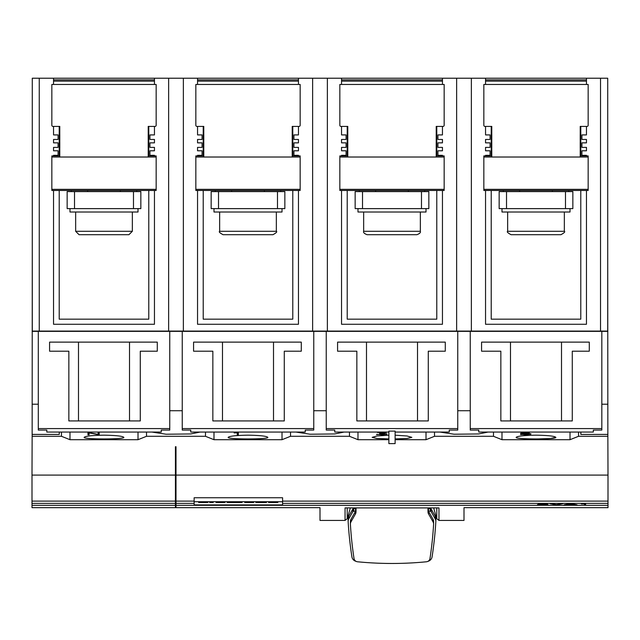 <?xml version="1.0" encoding="UTF-8"?>
<svg xmlns="http://www.w3.org/2000/svg" width="640" height="640" viewBox="0 0 640 640"><rect width="100%" height="100%" fill="white"/><g stroke="black" fill="none" stroke-linecap="round" stroke-linejoin="round"><path stroke-width="0.96" d="M175.432 503.368L175.432 475.08L32 475.08L32 505.312L175.432 505.312L175.432 503.368L32 503.368M175.432 475.08L175.432 446.728L176 446.728L176 475.08L175.432 475.08M608 503.368L608 475.08L176 475.08L176 505.312L608 505.312L608 503.368L282.584 503.368L282.584 504.888L194.144 504.888L194.144 497.752L282.584 497.752L282.584 503.368M608 475.08L607.856 436.296L578.52 436.296L570.016 439.696L501.984 439.696L493.48 436.296L434.52 436.296L426.016 439.696L395.12 439.696M388.88 439.696L357.984 439.696L349.48 436.296L290.52 436.296L282.016 439.696L213.984 439.696L205.48 436.296L146.52 436.296L138.016 439.696L69.984 439.696L61.48 436.296L32.144 436.296L32.28 253.976M32 475.08L32.144 436.296M607.72 253.976L607.856 436.296M200.032 432.064L190.736 433.952L166.096 434.224L151.968 432.064M146.52 436.296L146.52 432.064M205.48 436.296L205.48 432.064M190.744 430.064L190.744 432.064L305.256 432.064L305.256 430.064L313.76 430.064L313.76 428.584L182.24 428.584L182.24 430.064L190.744 430.064M182.24 410.728L169.76 410.728M169.76 331.36L38.296 331.36L38.296 430.064L46.8 430.064L46.8 432.064L161.256 432.064L161.256 430.064L169.76 430.064L169.76 331.36L182.24 331.36L182.24 428.584M49.576 351.2L49.576 342.128L157.288 342.128L157.288 351.2L140.28 351.2L140.28 420.936L68.848 420.936L68.848 351.2L49.576 351.2M169.76 428.584L38.296 428.584M78.488 420.936L78.488 342.128M129.512 342.128L129.512 420.936M193.576 351.2L193.576 342.128L301.288 342.128L301.288 351.2L284.28 351.2L284.28 420.936L212.848 420.936L212.848 351.2L193.576 351.2M313.76 428.584L313.76 331.36L182.24 331.36M222.488 420.936L222.488 342.128M273.512 342.128L273.512 420.936M313.76 331.36L326.24 331.36L326.24 430.064L334.744 430.064L334.744 432.064L388.88 432.064M395.12 432.064L449.256 432.064L449.256 430.064L457.76 430.064L457.76 331.36L326.24 331.36M457.76 331.36L470.24 331.36L470.24 430.064L478.744 430.064L478.744 432.064L593.32 432.064L593.32 430.064L601.824 430.064L601.824 428.584L470.24 428.584M601.824 428.584L601.824 331.36L470.24 331.36M601.824 331.36L607.856 331.36M32.144 331.36L38.296 331.36M516.16 437.352C517.312 436.112 523.928 435.384 536 435.168C548.072 435.384 554.688 436.112 555.84 437.352C557.104 439.464 514.896 439.464 516.16 437.352M388.88 438.928L376.904 438.456L372.16 437.352L376.904 436L388.88 435.2M395.12 435.2L407.096 436L411.84 437.352L407.096 438.456L395.12 438.928M228.16 437.352C229.312 436.112 235.928 435.384 248 435.168C260.072 435.384 266.688 436.112 267.84 437.352C269.104 439.464 226.896 439.464 228.16 437.352M84.16 437.352C85.312 436.112 91.928 435.384 104 435.168C116.072 435.384 122.688 436.112 123.84 437.352C125.104 439.464 82.896 439.464 84.16 437.352M344.032 432.064L334.736 433.952L310.096 434.224L295.968 432.064M326.24 410.728L313.76 410.728M290.52 436.296L290.52 432.064M349.48 436.296L349.48 432.064M337.576 351.2L337.576 342.128L445.288 342.128L445.288 351.2L428.28 351.2L428.28 420.936L356.848 420.936L356.848 351.2L337.576 351.2M457.76 428.584L326.24 428.584M366.488 420.936L366.488 342.128M417.512 342.128L417.512 420.936M488.032 432.064L478.736 433.952L454.096 434.224L439.968 432.064M470.24 410.728L457.76 410.728M481.576 351.2L481.576 342.128L589.288 342.128L589.288 351.2L572.28 351.2L572.28 420.936L500.848 420.936L500.848 351.2L481.576 351.2M510.488 420.936L510.488 342.128M561.512 342.128L561.512 420.936M388.88 431.104L395.12 431.104L395.12 443.608L388.88 443.608L388.88 431.104M434.52 436.296L434.52 432.064M493.48 436.296L493.48 432.064M537.704 438.944L550.624 438.496L555.84 437.352M38.296 404.208L32.144 404.208M59.272 432.064L59.272 434.408L32.144 434.408M607.856 434.408L580.848 434.408L580.848 432.064M607.856 404.208L601.824 404.208M578.52 436.296L578.52 432.064M61.48 436.296L61.48 432.064M357.984 439.696L357.984 432.064M376.624 434.584L385.936 434.144L379.528 433.528L384.352 432.608L377.368 432.44L386.528 432.44L381.648 433.36L387.064 434.04L382.24 434.792L376.624 434.336M426.016 439.696L426.016 432.064M386.272 433.712L386.272 434.472M501.984 439.696L501.984 432.064M520.624 434.584L529.936 434.144L527.688 433.48L520.576 433.52L521.392 432.44L529.512 432.44L522.488 432.608L521.776 433.344L528.64 433.36L531.064 433.928L526.24 434.792L520.624 434.336M570.016 439.696L570.016 432.064M521.776 433.344L521.888 432.44M530.272 433.632L530.272 434.472M521.2 432.704L521.776 432.696M521.6 432.704L521.6 433.52M138.016 439.696L138.016 432.064M87.96 434.792L87.96 432.44L98.104 434.392L98.104 432.44L99.216 432.44L99.216 434.792L89.072 432.904L89.072 434.792L87.96 434.792M69.984 439.696L69.984 432.064M98.104 433.8L99.216 433.952L99.216 432.44M98.944 433.952L98.944 434.792M87.96 432.44L87.96 433.952L89.072 433.952M98.104 432.44L98.104 433.544M282.016 439.696L282.016 432.064M237.232 434.792L237.232 432.768L234.12 432.92L238.344 432.44L238.344 434.792L237.232 434.792M213.984 439.696L213.984 432.064M237.232 433.952L238.344 433.952L238.344 432.44M341.544 84.464L341.544 78.224L442.456 78.224L327.368 78.224L327.368 331.08L32.28 331.08L32.28 78.224L39.256 78.224L39.256 331.08M53.544 84.464L53.544 78.224L154.456 78.224L39.256 78.224M197.544 84.464L197.544 78.224L298.456 78.224L183.368 78.224L183.368 331.08M485.544 84.464L485.544 78.224L586.456 78.224L471.368 78.224L471.368 331.08L327.368 331.08M168.632 331.08L168.632 78.224L154.456 78.224L154.456 84.464M168.632 78.224L183.368 78.224M312.632 331.08L312.632 78.224L298.456 78.224L298.456 84.464M312.632 78.224L327.368 78.224M456.632 331.08L456.632 78.224L442.456 78.224L442.456 84.464M456.632 78.224L471.368 78.224M600.52 78.224L607.72 78.224L607.72 331.08L600.52 331.08L600.52 78.224L586.456 78.224L586.456 84.464M196.976 126.416L203.776 126.416L203.776 157.016L292.224 157.016L292.224 126.416L299.024 126.416A1.136 1.136 0 0 0 300.16 125.28L300.16 84.464L195.84 84.464L195.84 125.28A1.136 1.136 0 0 0 196.976 126.416M298.456 155.896L292.224 155.896M298.456 190.48L197.544 190.48M280.728 190.48L280.728 191.608M264.368 190.48L264.368 191.608M231.632 190.48L231.632 191.608M215.272 190.48L215.272 191.608M203.776 155.896L197.544 155.896M195.84 157.032L195.84 190.456L197.544 190.456L197.544 324.272L298.456 324.272L298.456 190.456L300.16 190.456L300.16 157.032L195.84 157.032L195.84 155.92L197.544 155.92L197.544 155.328L202.08 155.328L202.08 150.792L197.544 150.792L197.544 147.392L202.08 147.392L202.08 142.856L197.544 142.856L197.544 139.456L202.08 139.456L202.08 134.92L197.544 134.92L197.544 126.416M300.16 157.032L300.16 155.92L298.456 155.92L298.456 155.328L293.92 155.328L293.92 150.792L298.456 150.792L298.456 147.392L293.92 147.392L293.92 142.856L298.456 142.856L298.456 139.456L293.92 139.456L293.92 134.92L298.456 134.92L298.456 126.416M484.976 126.416L491.776 126.416L491.776 157.016L580.224 157.016L580.224 126.416L587.024 126.416A1.136 1.136 0 0 0 588.16 125.28L588.16 84.464L483.84 84.464L483.84 125.28A1.136 1.136 0 0 0 484.976 126.416M586.456 155.896L580.224 155.896M586.456 190.48L485.544 190.48M568.728 190.48L568.728 191.608M552.368 190.48L552.368 191.608M519.632 190.48L519.632 191.608M503.272 190.48L503.272 191.608M491.776 155.896L485.544 155.896M483.84 157.032L483.84 190.456L485.544 190.456L485.544 324.272L586.456 324.272L586.456 190.456L588.16 190.456L588.16 157.032L483.84 157.032L483.84 155.92L485.544 155.92L485.544 155.328L490.08 155.328L490.08 150.792L485.544 150.792L485.544 147.392L490.08 147.392L490.08 142.856L485.544 142.856L485.544 139.456L490.08 139.456L490.08 134.92L485.544 134.92L485.544 126.416M588.16 157.032L588.16 155.92L586.456 155.92L586.456 155.328L581.92 155.328L581.92 150.792L586.456 150.792L586.456 147.392L581.92 147.392L581.92 142.856L586.456 142.856L586.456 139.456L581.92 139.456L581.92 134.92L586.456 134.92L586.456 126.416M340.976 126.416L347.776 126.416L347.776 157.016L436.224 157.016L436.224 126.416L443.024 126.416A1.136 1.136 0 0 0 444.16 125.28L444.16 84.464L339.84 84.464L339.84 125.28A1.136 1.136 0 0 0 340.976 126.416M442.456 155.896L436.224 155.896M442.456 190.48L341.544 190.48M424.728 190.48L424.728 191.608M408.368 190.48L408.368 191.608M375.632 190.48L375.632 191.608M359.272 190.48L359.272 191.608M347.776 155.896L341.544 155.896M339.84 157.032L339.84 190.456L341.544 190.456L341.544 324.272L442.456 324.272L442.456 190.456L444.16 190.456L444.16 157.032L339.84 157.032L339.84 155.92L341.544 155.92L341.544 155.328L346.08 155.328L346.08 150.792L341.544 150.792L341.544 147.392L346.08 147.392L346.08 142.856L341.544 142.856L341.544 139.456L346.08 139.456L346.08 134.92L341.544 134.92L341.544 126.416M444.16 157.032L444.16 155.92L442.456 155.92L442.456 155.328L437.92 155.328L437.92 150.792L442.456 150.792L442.456 147.392L437.92 147.392L437.92 142.856L442.456 142.856L442.456 139.456L437.92 139.456L437.92 134.92L442.456 134.92L442.456 126.416M52.976 126.416L59.776 126.416L59.776 157.016L148.224 157.016L148.224 126.416L155.024 126.416A1.136 1.136 0 0 0 156.16 125.28L156.16 84.464L51.84 84.464L51.84 125.28A1.136 1.136 0 0 0 52.976 126.416M154.456 155.896L148.224 155.896M154.456 190.48L53.544 190.48M136.728 190.48L136.728 191.608M120.368 190.48L120.368 191.608M87.632 190.48L87.632 191.608M71.272 190.48L71.272 191.608M59.776 155.896L53.544 155.896M51.84 157.032L51.84 190.456L53.544 190.456L53.544 324.272L154.456 324.272L154.456 190.456L156.16 190.456L156.16 157.032L51.84 157.032L51.84 155.92L53.544 155.92L53.544 155.328L58.08 155.328L58.08 150.792L53.544 150.792L53.544 147.392L58.08 147.392L58.08 142.856L53.544 142.856L53.544 139.456L58.08 139.456L58.08 134.92L53.544 134.92L53.544 126.416M156.16 157.032L156.16 155.92L154.456 155.92L154.456 155.328L149.92 155.328L149.92 150.792L154.456 150.792L154.456 147.392L149.92 147.392L149.92 142.856L154.456 142.856L154.456 139.456L149.92 139.456L149.92 134.92L154.456 134.92L154.456 126.416M203.216 190.48L203.216 319.168L292.784 319.168L292.784 190.48M292.784 155.896L292.784 126.416M491.216 190.48L491.216 319.168L580.784 319.168L580.784 190.48M580.784 155.896L580.784 126.416M600.52 331.08L471.368 331.08M347.216 190.48L347.216 319.168L436.784 319.168L436.784 190.48M436.784 155.896L436.784 126.416M59.216 190.48L59.216 319.168L148.784 319.168L148.784 190.48M148.784 155.896L148.784 126.416M67.152 191.608L140.848 191.608L140.848 208.616L67.152 208.616L67.152 191.608M69.984 208.616L69.984 212.024L138.016 212.024L138.016 208.616M104 234.696L128.944 234.696L132.344 231.296L75.656 231.296L79.056 234.696L104 234.696M74.52 191.608L74.52 208.616M133.48 208.616L133.48 191.608M211.152 191.608L284.848 191.608L284.848 208.616L211.152 208.616L211.152 191.608M213.984 208.616L213.984 212.024L282.016 212.024L282.016 208.616M248 234.696L272.944 234.696C276.24 232.896 277.376 231.768 276.344 231.296L219.656 231.296C218.624 231.768 219.76 232.896 223.056 234.696L248 234.696M241.456 234.696L223.056 234.696M218.52 191.608L218.52 208.616M277.48 208.616L277.48 191.608M355.152 191.608L428.848 191.608L428.848 208.616L355.152 208.616L355.152 191.608M357.984 208.616L357.984 212.024L426.016 212.024L426.016 208.616M392 234.696L416.944 234.696C419.688 233.64 420.824 232.504 420.344 231.296L363.656 231.296C363.176 232.504 364.312 233.64 367.056 234.696L392 234.696M362.52 191.608L362.52 208.616M421.48 208.616L421.48 191.608M499.152 191.608L572.848 191.608L572.848 208.616L499.152 208.616L499.152 191.608M501.984 208.616L501.984 212.024L570.016 212.024L570.016 208.616M536 234.696L560.944 234.696C564.24 232.896 565.376 231.768 564.344 231.296L507.656 231.296C506.624 231.768 507.76 232.896 511.056 234.696L536 234.696M529.456 234.696L511.056 234.696M506.52 191.608L506.52 208.616M565.48 208.616L565.48 191.608M59.216 126.416L59.216 155.896M203.216 126.416L203.216 155.896M347.216 126.416L347.216 155.896M491.216 126.416L491.216 155.896M608 505.312L608 507.672L464 507.672L464 520.432L438.968 520.432L436.784 518.728L436.784 507.912M584.496 504.848L584.496 503.832L581.384 503.904L585.608 503.68L585.608 504.848L584.496 504.848M556.32 504.848L549.944 503.68L556.44 504.64L562.928 503.68L556.56 504.848L562.008 503.68M537.488 504.736L546.792 504.504L540.392 504.2L545.208 503.76L538.232 503.68L547.392 503.68L542.512 504.12L547.928 504.456L537.488 504.608M564.08 504.848L570.448 503.68L577.056 504.848L564.08 504.848M573.944 504.4L575.912 504.848M565 504.68L567.192 504.4M573.944 504.496L570.568 503.72L567.192 504.496L573.944 504.496L570.568 503.888L567.192 504.496M546.6 504.544L547.664 504.4M550.864 503.68L556.32 504.68M584.496 504.68L585.608 504.68L585.608 503.68M282.584 501.72L194.144 501.72M264.104 501.72L264.104 502.512L266.432 502.512L266.432 501.72M259.768 501.72L259.768 502.512L264.104 502.512M255.848 501.72L255.848 502.512L259.768 502.512M242.056 501.72L242.056 502.512L237.72 502.512L237.72 501.72M234.6 501.72L234.6 502.512L237.72 502.512M231.504 501.72L231.504 502.512L234.6 502.512M227.136 501.72L227.136 502.512L231.504 502.512M209.672 501.72L209.672 502.512L213.192 502.512L213.192 501.72M206.944 501.72L206.944 502.512L207.896 502.512L207.896 501.72M198.72 501.72L198.72 502.512L206.944 502.512M198.368 501.72L198.72 502.512M207.512 501.72L207.512 502.512M224.968 501.72L224.968 502.512L216.048 502.512L216.048 501.72M253.68 501.72L253.68 502.512L244.76 502.512L244.76 501.72M276.88 501.72L276.88 502.512L277.832 502.512L277.832 501.72M268.656 501.72L268.656 502.512L276.88 502.512M268.304 501.72L268.656 502.512M277.448 501.72L277.448 502.512M438.968 520.432L438.968 507.912L345.048 507.912L345.048 520.432L320 520.432L320 507.672L176 507.672L176 505.312M429.904 508.512L429.568 507.912M354.44 507.912L354.096 508.512M427.992 507.912L427.992 511.824A4.536 4.408 180 0 0 428.552 513.944L433.048 521.896A4.536 4.408 0 0 1 433.6 524.264A392.184 380.912 0 0 1 429.984 558.504A3.968 3.856 0 0 1 426.464 561.776A341.352 331.536 0 0 1 357.544 561.776A3.968 3.856 0 0 1 354.016 558.504A392.184 380.912 0 0 1 350.408 524.264A4.536 4.408 0 0 1 350.96 521.896L355.456 513.944A4.536 4.408 180 0 0 356.016 511.824L356.016 507.912M356.072 561.344A5.672 5.504 0 0 1 351.904 556.832A394.432 383.096 0 0 1 348.136 521.424L348.136 518.72A5.64 5.48 180 0 1 348.832 516.088L352.792 509.08A1.136 1.104 180 0 1 353.784 508.512L355.544 508.512L355.544 511.208A4.536 4.408 0 0 1 355.456 511.376L350.96 519.328A4.536 4.408 180 0 0 350.4 521.448L350.4 524.016M433.608 524.016L433.608 521.448A4.536 4.408 180 0 0 433.048 519.328L428.552 511.376A4.536 4.408 0 0 1 428.464 511.208L430.2 511.208A1.136 1.104 0 0 1 431.192 511.784L435.152 518.784A5.64 5.48 0 0 1 435.848 521.424A394.432 383.096 0 0 1 432.08 556.832A5.672 5.504 0 0 1 427.952 561.328M348.136 518.72L348.136 521.424A5.64 5.48 0 0 1 348.832 518.784L352.792 511.784A1.136 1.104 0 0 1 353.784 511.208L355.544 511.208M435.848 521.424L435.848 518.72L435.848 521.424M428.464 511.208L428.464 508.512L430.2 508.512L430.2 511.208M435.848 518.72L435.848 518.72A5.64 5.48 180 0 0 435.152 516.088L431.192 509.08A1.136 1.104 180 0 0 430.2 508.512M347.216 507.912L347.216 518.728L345.048 520.432M175.432 505.312L175.432 507.672L32 507.672L32 505.312M175.432 501.112L32 501.112M300.16 189.344L195.84 189.344M298.456 79.888L197.544 79.888M298.456 81.136L197.544 81.136M588.16 189.344L483.84 189.344M586.456 79.888L485.544 79.888M586.456 81.136L485.544 81.136M444.16 189.344L339.84 189.344M442.456 79.888L341.544 79.888M442.456 81.136L341.544 81.136M156.16 189.344L51.84 189.344M154.456 79.888L53.544 79.888M154.456 81.136L53.544 81.136M194.144 503.368L176 503.368M201.352 501.72L201.352 502.512M271.288 501.72L271.288 502.512M194.144 501.112L176 501.112M355.456 507.912L355.456 508.512M355.456 511.376L355.456 513.944M353.784 508.512L353.784 511.208M348.832 516.088L348.832 518.784M352.792 509.08L352.792 511.784M431.192 509.08L431.192 511.784M435.152 516.088L435.152 518.784M428.552 511.376L428.552 513.944M433.048 519.328L433.048 521.896M350.96 519.328L350.96 521.896M428.552 507.912L428.552 508.512M608 501.112L282.584 501.112M132.344 212.024L132.344 231.296M75.656 212.024L75.656 231.296M276.344 212.024L276.344 231.296M219.656 212.024L219.656 231.296M420.344 212.024L420.344 231.296M363.656 212.024L363.656 231.296M564.344 212.024L564.344 231.296M507.656 212.024L507.656 231.296M350.352 507.912L347.216 518.728M433.648 507.912L436.784 518.728"/></g></svg>
